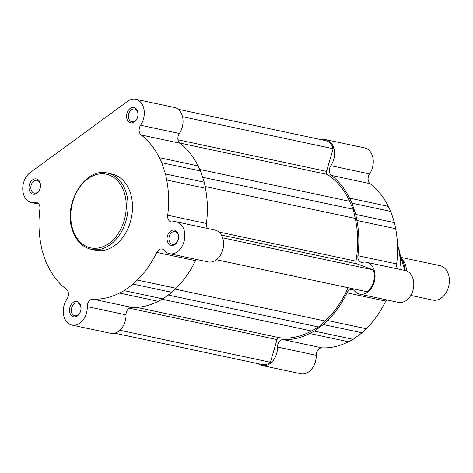 <?xml version="1.0" encoding="UTF-8"?>
<svg xmlns="http://www.w3.org/2000/svg" width="473" height="473" viewBox="0 0 473 473"><rect width="100%" height="100%" fill="white"/><g stroke="black" fill="none" stroke-linecap="round" stroke-linejoin="round"><path stroke-width="0.71" d="M126.983 119.072A7.816 5.652 102 0 1 130.093 108.494A7.816 5.652 102 0 1 137.631 111.285A7.816 5.652 102 0 1 134.515 121.863A7.816 5.652 102 0 1 126.983 119.072M137.619 112.119A6.516 4.712 -78 0 0 134.545 108.991A6.516 4.712 -78 0 0 129.614 111.734A6.516 4.712 -78 0 0 128.751 118.611A6.516 4.712 -78 0 0 131.831 121.738A6.516 4.712 -78 0 0 136.762 118.995A6.516 4.712 -78 0 0 137.619 112.119M29.427 190.453A7.816 5.652 102 0 1 32.536 179.876A7.816 5.652 102 0 1 40.069 182.667A7.816 5.652 102 0 1 36.959 193.25A7.816 5.652 102 0 1 29.427 190.453M40.063 183.506A6.516 4.712 -78 0 0 36.983 180.379A6.516 4.712 -78 0 0 32.052 183.122A6.516 4.712 -78 0 0 31.194 189.992A6.516 4.712 -78 0 0 34.275 193.12A6.516 4.712 -78 0 0 39.2 190.377A6.516 4.712 -78 0 0 40.063 183.506M69.963 313.031A7.816 5.652 102 0 1 73.073 302.454A7.816 5.652 102 0 1 80.605 305.245A7.816 5.652 102 0 1 77.495 315.822A7.816 5.652 102 0 1 69.963 313.031M80.599 306.078A6.516 4.712 -78 0 0 77.519 302.951A6.516 4.712 -78 0 0 72.594 305.694A6.516 4.712 -78 0 0 71.73 312.57A6.516 4.712 -78 0 0 74.811 315.698A6.516 4.712 -78 0 0 79.736 312.955A6.516 4.712 -78 0 0 80.599 306.078M167.525 241.65A7.816 5.652 102 0 1 170.635 231.066A7.816 5.652 102 0 1 178.167 233.863A7.816 5.652 102 0 1 175.057 244.44A7.816 5.652 102 0 1 167.525 241.65M178.161 234.697A6.516 4.712 -78 0 0 175.081 231.569A6.516 4.712 -78 0 0 170.15 234.312A6.516 4.712 -78 0 0 169.293 241.189A6.516 4.712 -78 0 0 172.373 244.316A6.516 4.712 -78 0 0 177.298 241.573A6.516 4.712 -78 0 0 178.161 234.697M135.692 99.247L174.442 107.483A16.289 11.778 -78 0 1 179.35 133.475A6.516 4.712 -78 0 0 178.238 140.747A6.516 4.712 -78 0 0 179.906 143.218L141.155 134.982A6.516 4.712 102 0 1 139.494 132.505A6.516 4.712 102 0 1 140.605 125.239A16.289 11.778 102 0 0 135.692 99.247A16.289 11.778 102 0 0 127.698 101.252L30.142 172.633A16.289 11.778 102 0 0 23.662 194.675A16.289 11.778 102 0 0 31.36 202.491A16.289 11.778 102 0 0 35.037 202.479A6.516 4.712 102 0 1 36.51 202.474A6.516 4.712 102 0 1 39.892 209.078A87.954 63.583 102 0 0 40.897 244.293L42.067 250.341L45.786 261.581L48.293 266.654A87.954 63.583 102 0 0 66.433 289.334A6.516 4.712 102 0 1 66.983 299.078A16.289 11.778 102 0 0 64.198 317.247A16.289 11.778 102 0 0 71.896 325.069A16.289 11.778 102 0 0 87.286 306.605A6.516 4.712 -78 0 1 92.897 299.143A87.954 63.583 102 0 0 119.498 293.053L124.198 290.647L162.943 298.889L158.242 301.289L119.498 293.053M176.234 221.825A16.289 11.778 102 0 1 184.364 240.201A16.289 11.778 102 0 1 169.458 253.688L208.203 261.924A16.289 11.778 -78 0 0 223.108 248.443A16.289 11.778 -78 0 0 214.979 230.061L176.234 221.825A16.289 11.778 102 0 0 172.55 221.837A6.516 4.712 102 0 1 171.078 221.843A6.516 4.712 102 0 1 168.004 218.715A6.516 4.712 102 0 1 167.702 215.239A87.954 63.583 102 0 0 166.697 180.024L165.52 173.975L161.801 162.736L159.3 157.663A87.954 63.583 102 0 0 141.155 134.982M179.906 143.218A87.954 63.583 -78 0 1 198.045 165.899L200.552 170.972L204.271 182.217L205.442 188.26A87.954 63.583 -78 0 1 206.447 223.481A6.516 4.712 -78 0 0 206.748 226.951A6.516 4.712 -78 0 0 207.505 228.471M91.289 249.33L95.694 250.264A38.963 28.167 -78 0 0 125.168 233.863A38.963 28.167 -78 0 0 130.312 192.753A38.963 28.167 -78 0 0 111.9 174.052L107.495 173.112A38.963 28.167 102 0 1 125.913 191.819A38.963 28.167 102 0 1 120.763 232.929A38.963 28.167 102 0 1 91.289 249.33C82.426 247.137 76.171 240.822 72.523 230.386C62.613 204.366 85.016 166.88 107.495 173.112M196.277 259.387A6.516 4.712 -78 0 0 195.52 260.647L156.776 252.405A6.516 4.712 102 0 1 162.056 249.011A6.516 4.712 102 0 1 164.172 250.347A16.289 11.778 102 0 0 169.458 253.688M156.776 252.405A87.954 63.583 102 0 1 137.294 280.028L133.144 284.102L124.198 290.647M133.144 284.102L171.894 292.338L176.039 288.264A87.954 63.583 -78 0 0 195.52 260.647M171.894 292.338L162.943 298.889M71.896 325.069L110.647 333.305A16.289 11.778 -78 0 0 126.031 314.841A6.516 4.712 102 0 1 131.642 307.385A87.954 63.583 -78 0 0 158.242 301.289M200.552 170.972L161.801 162.736M204.271 182.217L165.52 173.975M321.776 139.813A16.289 11.778 102 0 1 325.909 139.695A16.289 11.778 102 0 1 333.607 147.511A16.289 11.778 102 0 1 330.816 165.686L369.567 173.922A16.289 11.778 -78 0 0 372.352 155.753A16.289 11.778 -78 0 0 364.653 147.931L325.909 139.695M357.913 255.686L396.658 263.922A87.954 63.583 -78 0 0 395.653 228.707L394.482 222.659L355.731 214.423L356.908 220.465A87.954 63.583 102 0 1 357.913 255.686A6.516 4.712 102 0 0 361.289 262.284A6.516 4.712 102 0 0 362.761 262.279A16.289 11.778 102 0 1 366.445 262.267A16.289 11.778 102 0 1 374.143 270.089A16.289 11.778 102 0 1 371.991 287.277A16.289 11.778 102 0 1 359.669 294.129A16.289 11.778 102 0 1 354.383 290.794A6.516 4.712 -78 0 0 352.267 289.458A6.516 4.712 -78 0 0 346.987 292.852A87.954 63.583 102 0 1 327.505 320.475L366.256 328.711A87.954 63.583 -78 0 0 385.732 301.088A6.516 4.712 102 0 1 386.488 299.835M359.669 294.129L398.414 302.371A16.289 11.778 -78 0 0 410.735 295.513A16.289 11.778 -78 0 0 412.888 278.325A16.289 11.778 -78 0 0 405.19 270.509L366.445 262.267M283.108 339.59L321.853 347.826A87.954 63.583 -78 0 0 348.453 341.737L353.154 339.33L314.409 331.094L309.709 333.495A87.954 63.583 102 0 1 283.108 339.59A6.516 4.712 102 0 0 277.497 347.046A16.289 11.778 102 0 1 262.107 365.517A16.289 11.778 102 0 1 258.382 363.725M314.409 331.094L323.361 324.543L327.505 320.475M355.731 214.423L352.013 203.177L349.512 198.104L388.256 206.346A87.954 63.583 -78 0 0 370.117 183.666A6.516 4.712 -78 0 1 369.567 173.922M330.816 165.686A6.516 4.712 102 0 0 331.372 175.424A87.954 63.583 102 0 1 349.512 198.104M321.853 347.826A6.516 4.712 -78 0 0 316.248 355.288A16.289 11.778 -78 0 1 300.858 373.753L262.107 365.517M388.256 206.346L390.763 211.419L352.013 203.177M394.482 222.659L390.763 211.419M396.658 263.922A6.516 4.712 -78 0 0 397.716 268.918M366.256 328.711L362.105 332.785L323.361 324.543M353.154 339.33L362.105 332.785M402.174 259.37A17.59 12.718 102 0 1 406.473 270.887M410.795 295.418L432.742 300.089A17.59 12.718 -78 0 0 441.38 297.925A17.59 12.718 -78 0 0 449.35 279.638A17.59 12.718 -78 0 0 440.061 265.672L400.944 257.359M216.468 259.724L366.812 291.687A15.313 11.068 -78 0 0 373.475 270.574A15.313 11.068 -78 0 0 373.227 269.87L357.091 263.887A2.607 1.886 102 0 1 355.956 261.137A86.393 62.454 -78 0 0 355.247 218.431L353.207 209.285L349.582 201.303A86.393 62.454 -78 0 0 327.269 174.401A2.607 1.886 102 0 1 326.5 171.386L333.163 148.723A15.313 11.068 -78 0 0 332.939 148.002A15.313 11.068 -78 0 0 325.702 140.647L178.167 109.275M222.671 237.86L373.227 269.87M114.779 333.187L262.314 364.559A15.313 11.068 -78 0 0 270.39 362.241L277.054 339.579A2.607 1.886 102 0 1 279.271 337.669A86.393 62.454 -78 0 0 311.459 330.97L318.607 326.985L325.093 320.996A86.393 62.454 -78 0 0 348.069 287.702M182.537 116.695L333.163 148.723M119.917 330.243L270.39 362.241M168.24 295.01L318.607 326.985M202.633 177.269L353.207 209.285M72.877 229.789A37.657 27.221 -78 0 0 109.162 243.24A37.657 27.221 -78 0 0 124.145 192.28A37.657 27.221 -78 0 0 87.86 178.829A37.657 27.221 -78 0 0 72.877 229.789M206.447 223.481L167.702 215.239M205.442 188.26L166.697 180.024M176.039 288.264L137.294 280.028M131.642 307.385L92.897 299.143M126.031 314.841L87.286 306.605M37.852 203.077L35.037 202.479M198.045 165.899L159.3 157.663M179.35 133.475L140.605 125.239M386.139 300.349A38.963 28.167 -78 0 0 386.66 299.87M400.814 269.575A38.963 28.167 -78 0 0 398.899 249.862A38.963 28.167 -78 0 0 397.545 246.362M277.497 347.046L316.248 355.288M309.709 333.495L348.453 341.737M346.987 292.852L385.732 301.088M356.908 220.465L395.653 228.707M331.372 175.424L370.117 183.666M404.681 270.396A20.522 14.834 -78 0 0 400.998 257.708M179.663 143.017L327.269 174.401M199.801 169.458L349.582 201.303M178.002 139.813L326.5 171.386M129.164 308.136L277.054 339.579M136.709 307.355L279.271 337.669M162.245 299.243L311.459 330.97M175.17 289.121L325.093 320.996M221.405 235.04L357.091 263.887M218.875 231.989L355.956 261.137M205.099 186.51L355.247 218.431M38.833 204.082L31.36 202.491M397.533 245.806L399.253 250.105L401.163 269.651M386.932 299.929L385.814 300.929M400.974 257.56L404.853 270.432"/></g></svg>
